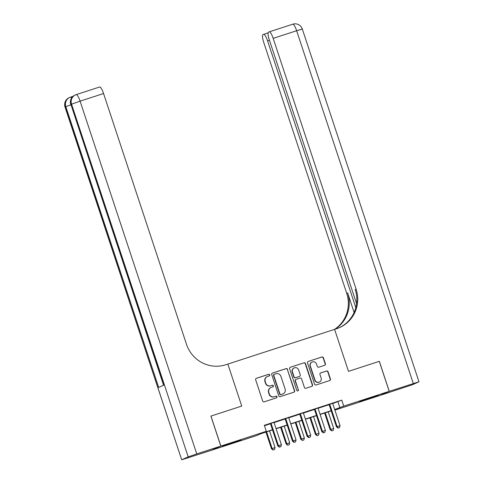 <?xml version="1.0" encoding="UTF-8"?>
<svg xmlns="http://www.w3.org/2000/svg" width="484" height="484" viewBox="0 0 484 484"><rect width="100%" height="100%" fill="white"/><g stroke="black" fill="none" stroke-linecap="round" stroke-linejoin="round"><path stroke-width="0.73" d="M269.745 374.864A0.871 0.847 66 0 0 268.668 374.301L256.429 378.282A1.24 1.21 66 0 0 255.667 379.831L262.679 401.03A1.24 1.21 66 0 0 264.222 401.835L276.455 397.86A0.871 0.847 66 0 0 276.987 396.771A0.871 0.847 66 0 0 275.91 396.208L274.325 396.723A3.969 3.872 66 0 1 269.394 394.151L268.814 392.385A3.969 3.872 66 0 1 271.252 387.418L272.831 386.904A0.871 0.847 66 0 0 273.369 385.815A0.871 0.847 66 0 0 272.286 385.258L270.707 385.772A3.969 3.872 66 0 1 265.776 383.201L265.19 381.434A3.969 3.872 66 0 1 267.628 376.467L269.213 375.953A0.871 0.847 66 0 0 269.745 374.864M269.152 375.971A0.871 0.847 66 0 0 268.414 374.416L256.193 378.385M276.4 397.878A0.871 0.847 66 0 0 275.656 396.323L274.325 396.723M272.776 386.922A0.871 0.847 66 0 0 272.032 385.367L270.707 385.772M366.975 399.361L359.594 401.581L363.048 400.256L378.319 395.386L366.975 399.361M229.731 443.991L222.35 446.212L225.804 444.887L241.074 440.016L229.731 443.991M324.637 365.299A1.24 1.21 66 0 0 325.399 363.744L323.433 357.797A1.24 1.21 66 0 0 321.89 356.992L308.302 361.409A1.24 1.21 66 0 0 307.54 362.964L314.552 384.163A1.24 1.21 66 0 0 316.094 384.968L329.677 380.551A1.24 1.21 66 0 0 330.439 378.996L328.067 371.815A1.24 1.21 66 0 0 326.525 371.01L320.711 372.898A1.24 1.21 66 0 0 319.948 374.453L321.128 378.016A3.321 3.237 66 0 1 319.392 382.051A3.321 3.237 66 0 1 314.969 380.019L310.353 366.061A3.321 3.237 66 0 1 312.083 362.026A3.321 3.237 66 0 1 316.512 364.059L317.28 366.382A1.24 1.21 66 0 0 318.823 367.187L324.637 365.299M379.281 361.348L348.486 371.355L379.274 361.342L389.196 391.338L379.801 395.513L334.91 410.111M210.891 416.107L241.74 406.07L227.849 364.077L334.595 329.362L348.486 371.355L334.595 329.362L336.707 328.672A31.605 30.831 66 0 0 339.617 327.559A31.605 30.831 66 0 0 356.109 289.142L273.176 38.363A7.587 1.658 -108 0 0 269.304 31.829A7.587 1.658 -108 0 0 269.273 31.841L268.523 32.174A7.587 1.658 -108 0 0 269.376 40.051L356.575 303.704M210.945 416.083L220.867 446.079L266.321 431.298L262.51 432.992L272.468 429.756M332.768 403.499L341.758 400.123L264.337 425.297L266.321 431.298M341.758 400.123L343.743 406.124L389.196 391.338M287.623 369.443A1.24 1.21 66 0 0 286.08 368.639L272.492 373.055A1.24 1.21 66 0 0 271.73 374.61L278.742 395.809A1.24 1.21 66 0 0 280.284 396.614L293.873 392.191A1.24 1.21 66 0 0 294.635 390.642L287.369 369.552A1.24 1.21 66 0 0 285.826 368.754L272.256 373.164M290.4 367.235L303.982 362.819A1.24 1.21 66 0 1 305.525 363.617L312.537 384.816A1.24 1.21 66 0 1 311.775 386.371L305.961 388.265A1.24 1.21 66 0 1 304.418 387.46L301.574 378.863A1.24 1.21 66 0 0 300.038 378.058L296.178 379.311A1.24 1.21 66 0 0 295.415 380.866L298.374 389.814A0.871 0.847 66 0 1 297.92 390.872A0.871 0.847 66 0 1 296.765 390.34L289.638 368.784A1.24 1.21 66 0 1 290.4 367.235L290.176 367.332M264.47 425.708L270.423 423.772M274.113 422.574L285.082 419.005M288.779 417.807L299.747 414.237M303.444 413.034L314.406 409.47M318.103 408.266L329.072 404.703M274.119 422.338L270.272 423.591M288.785 417.571L284.931 418.823M303.45 412.798L299.596 414.05M318.109 408.03L314.255 409.282M332.774 403.263L328.92 404.515M211.466 450.253L220.867 446.079M272.528 429.943L260.737 433.779L256.925 435.473L211.472 450.259M334.892 410.057L338.153 408.605L334.771 409.706M331.183 410.874L320.112 414.473M316.518 415.641L305.446 419.241M301.859 420.408L290.781 424.008M287.193 425.176L276.122 428.776M334.71 409.512L343.743 406.124M276.055 428.588L287.133 424.988M290.721 423.821L301.792 420.215M305.386 419.047L316.457 415.447M320.045 414.28L331.116 410.68M337.947 401.817L339.931 407.812M267.259 376.606L267.005 376.721A3.969 3.872 66 0 0 264.936 381.543L265.19 381.434M270.453 385.881A3.969 3.872 66 0 1 265.522 383.31L264.936 381.543M270.883 387.557L270.629 387.672A3.969 3.872 66 0 0 268.559 392.5L268.814 392.385M274.071 396.838A3.969 3.872 66 0 1 269.14 394.266L268.559 392.5M293.855 392.197A1.24 1.21 66 0 0 294.381 390.757L287.369 369.552M274.307 374.295A0.871 0.847 66 0 0 273.775 375.378L279.927 393.988A0.871 0.847 66 0 0 281.004 394.551L282.674 394.006A3.969 3.872 66 0 0 285.112 389.039L280.908 376.322A3.969 3.872 66 0 0 275.977 373.751L274.307 374.295M274.053 374.404A0.871 0.847 66 0 0 273.521 375.493L273.775 375.378M283.043 393.867L282.789 393.982A3.969 3.872 66 0 1 282.42 394.121L280.75 394.666A0.871 0.847 66 0 1 279.673 394.103L273.521 375.493M290.158 367.344L303.982 362.819M311.756 386.377A1.24 1.21 66 0 0 312.283 384.931L305.271 363.732A1.24 1.21 66 0 0 303.728 362.927M296.063 379.353L295.809 379.468A1.24 1.21 66 0 0 295.161 380.975L298.374 389.814M297.793 390.915A0.871 0.847 66 0 0 298.12 389.929M298.628 369.939A3.321 3.237 66 0 0 294.199 367.907A3.321 3.237 66 0 0 292.463 371.942L294.091 376.861A1.24 1.21 66 0 0 295.633 377.665L299.487 376.407A1.24 1.21 66 0 0 300.249 374.858L298.628 369.939M294.199 367.907L293.945 368.021A3.321 3.237 66 0 0 292.209 372.057L292.463 371.942M299.602 376.364L299.348 376.479A1.24 1.21 66 0 1 299.233 376.522L295.379 377.774A1.24 1.21 66 0 1 293.836 376.976L292.209 372.057M312.083 362.026L311.829 362.141A3.321 3.237 66 0 0 310.099 366.176L310.353 366.061M319.392 382.051L319.137 382.16A3.321 3.237 66 0 1 314.715 380.134L310.099 366.176M329.664 380.551A1.24 1.21 66 0 0 330.185 379.111L327.813 371.924A1.24 1.21 66 0 0 326.27 371.119L320.475 373.007M324.619 365.299A1.24 1.21 66 0 0 325.145 363.859L323.179 357.912A1.24 1.21 66 0 0 321.636 357.107L308.302 361.409M265.958 432.085L271.488 448.801L275.051 447.567L269.546 430.917M266.611 431.867L272.123 448.517L273.073 449.993L274.501 449.497L273.327 449.878M275.051 447.567L274.501 449.497M273.073 449.993L271.488 448.801M271.246 423.863L270.61 424.141L277.834 445.982L278.469 445.697L271.246 423.863A1.264 1.234 66 0 0 271.016 423.439L270.907 423.306M279.673 447.059L280.847 446.678L279.673 447.059L278.469 445.697L281.404 444.742L274.18 422.907A1.264 1.234 66 0 1 274.113 422.429L274.125 422.26M270.61 424.141A1.264 1.234 66 0 0 270.381 423.724L270.217 423.53M277.834 445.982L279.419 447.168M280.847 446.678L281.404 444.742M280.617 427.318L286.147 444.034L289.716 442.799L284.211 426.15M281.277 427.1L286.782 443.749L287.732 445.219L289.16 444.729L287.986 445.111M289.716 442.799L289.16 444.729M287.732 445.219L286.147 444.034M295.282 422.544L300.812 439.266L304.382 438.032L298.87 421.376M295.942 422.332L301.447 438.982L302.397 440.452L303.825 439.962L302.651 440.343M304.382 438.032L303.825 439.962M302.397 440.452L300.812 439.266M309.948 417.777L315.471 434.499L319.041 433.259L313.535 416.609M310.601 417.565L316.106 434.215L317.062 435.685L318.484 435.189L317.316 435.57M319.041 433.259L318.484 435.189M317.062 435.685L315.471 434.499M285.911 419.09L285.276 419.374L292.499 441.214L293.135 440.93L285.911 419.09A1.264 1.234 66 0 0 285.675 418.672L285.566 418.539M294.339 442.285L295.512 441.904L294.339 442.285L293.135 440.93L296.063 439.974L288.845 418.14A1.264 1.234 66 0 1 288.779 417.662L288.791 417.492M285.276 419.374A1.264 1.234 66 0 0 285.04 418.956L284.882 418.763M292.499 441.214L294.084 442.4M295.512 441.904L296.063 439.974M300.57 414.322L299.941 414.606L307.159 436.441L307.794 436.163L300.57 414.322A1.264 1.234 66 0 0 300.34 413.905L300.231 413.772M308.998 437.518L310.171 437.137L308.998 437.518L307.794 436.163L310.728 435.207L303.504 413.372A1.264 1.234 66 0 1 303.444 412.894L303.45 412.725M299.941 414.606A1.264 1.234 66 0 0 299.705 414.183L299.548 413.995M307.159 436.441L308.744 437.633M310.171 437.137L310.728 435.207M315.235 409.555L314.6 409.839L321.824 431.674L322.459 431.395L315.235 409.555A1.264 1.234 66 0 0 315.005 409.137L314.89 409.004M323.663 432.75L324.837 432.369L323.663 432.75L322.459 431.395L325.393 430.439L318.169 408.599A1.264 1.234 66 0 1 318.103 408.127L318.115 407.958M314.6 409.839A1.264 1.234 66 0 0 314.37 409.416L314.207 409.222M321.824 431.674L323.409 432.865M324.837 432.369L325.393 430.439M324.607 413.009L330.136 429.725L333.706 428.491L328.2 411.842M325.266 412.798L330.772 429.447L331.721 430.917L333.149 430.421L331.976 430.802M333.706 428.491L333.149 430.421M331.721 430.917L330.136 429.725M329.9 404.787L329.265 405.072L336.489 426.906L337.118 426.622L329.9 404.787A1.264 1.234 66 0 0 329.664 404.364L329.556 404.237M338.328 427.983L339.502 427.602L338.328 427.983L337.118 426.622L340.052 425.672L332.829 403.831A1.264 1.234 66 0 1 332.768 403.36L332.78 403.184M329.265 405.072A1.264 1.234 66 0 0 329.029 404.648L328.872 404.455M336.489 426.906L338.074 428.098M339.502 427.602L340.052 425.672M73.253 96.147L72.255 96.594A7.587 1.658 72 0 1 72.673 96.649M70.549 97.151L72.237 96.6A7.587 1.658 72 0 1 72.273 96.588L70.513 97.157A7.587 1.658 -108 0 0 70.476 97.175A7.587 7.399 -114 0 0 69.775 97.441L69.139 97.726A7.587 7.399 66 0 0 65.183 106.94L181.688 459.8L211.411 450.277L220.807 446.103L210.885 416.101L241.74 406.07L227.849 364.077L225.738 364.761A31.605 30.831 -114 0 1 186.491 344.299L103.558 93.527L80.096 101.156L196.758 453.919L220.807 446.103M196.758 453.919L188.197 456.884L181.851 459.709M181.688 459.8L65.019 107.037L65.818 106.662L158.673 387.43L163.755 385.173L70.9 104.405L80.096 101.156A7.587 1.658 -108 0 0 76.224 94.622A7.587 1.658 -108 0 0 76.188 94.634A7.587 7.399 -114 0 0 75.492 94.9L74.857 95.185A7.587 7.399 66 0 0 70.9 104.405L163.586 385.252M76.26 94.61L99.65 87.005A7.587 1.658 72 0 1 99.686 86.993A7.587 1.658 72 0 1 103.558 93.527M389.257 391.32L379.855 395.495L412.465 384.707L418.981 381.797L389.257 391.32L379.335 361.324M355.813 307.649L267.573 40.856A7.587 1.658 -108 0 0 263.707 34.316A7.587 1.658 -108 0 0 263.671 34.334L262.921 34.666A7.587 1.658 -108 0 0 263.78 42.544L346.713 293.316A31.605 30.831 66 0 1 334.523 329.386M335.103 329.199A31.605 30.831 66 0 0 347.627 292.911L354.113 312.507M339.163 327.759A31.605 30.831 66 0 0 355.195 289.547L356.109 289.142M271.016 423.439L270.381 423.724M285.675 418.672L285.04 418.956M300.34 413.905L299.705 414.183M315.005 409.137L314.37 409.416M329.664 404.364L329.029 404.648M188.197 456.884L71.535 104.12A7.587 7.399 -114 0 1 75.492 94.9A7.587 7.587 0 0 1 76.224 94.622L99.686 86.993M71.632 97.895A7.587 1.658 -108 0 0 70.513 97.157A7.587 7.587 0 0 0 69.775 97.441A7.587 7.399 -114 0 0 65.818 106.662L70.858 104.865M347.627 292.911L346.713 293.316M263.744 34.31L268.136 32.882L263.707 34.316M269.34 31.817L292.729 24.212A7.587 1.658 72 0 1 292.766 24.2A7.587 1.658 72 0 1 296.638 30.734L273.176 38.363M413.3 383.497L296.638 30.734L302.312 29.034A7.587 7.587 0 0 0 292.766 24.2L269.304 31.829M269.443 40.245L267.573 40.856M69.139 97.726A7.587 7.587 0 0 0 65.019 107.037M74.857 95.185A7.587 7.587 0 0 0 70.737 104.496M418.981 381.797L302.312 29.034"/></g></svg>
